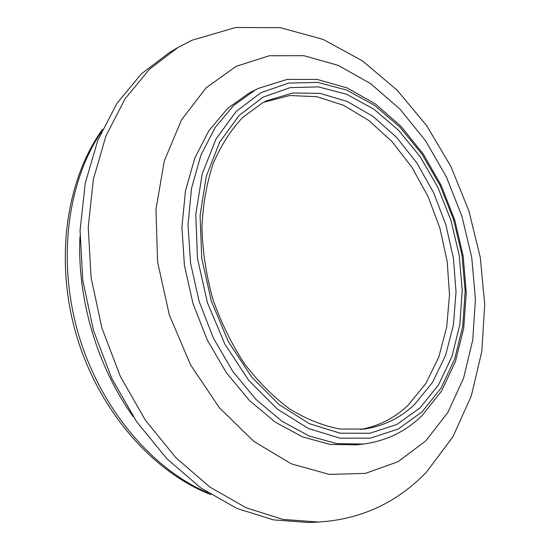 <?xml version="1.0" encoding="UTF-8"?>
<svg xmlns="http://www.w3.org/2000/svg" width="550" height="550" viewBox="0 0 550 550"><rect width="100%" height="100%" fill="white"/><g stroke="black" fill="none" stroke-linecap="round" stroke-linejoin="round"><path stroke-width="0.82" d="M258.108 88.488L249.501 92.792L227.707 108.35L209.131 130.336L194.769 158.159L185.481 190.843L181.906 227.067L184.401 265.196L192.947 303.401L207.171 339.811L226.332 372.68L249.425 400.503L275.254 422.146L302.541 436.879L330.062 444.414L356.661 444.833L363.378 444.049L336.738 443.609L309.176 436.006L281.813 421.163L255.908 399.362L232.732 371.339L213.482 338.236L199.176 301.572L190.554 263.106L188.011 224.737L191.544 188.292L200.812 155.423L215.167 127.469L233.75 105.401L255.558 89.794L258.108 88.488L287.141 79.399L317.364 79.461L347.201 87.972L375.423 103.971L401.033 126.363L423.225 153.986L441.32 185.659L454.795 220.172L463.217 256.307L466.263 292.799L463.698 328.35L455.421 361.625L441.457 391.215L421.994 415.669C405.659 431.571 386.121 441.031 363.378 444.049M360.484 429.467C378.62 426.181 394.439 418.151 407.949 405.398L425.762 383.646L438.783 357.081L446.724 326.989L449.501 294.663L447.178 261.339L439.918 228.216L428.024 196.467L411.881 167.214L391.992 141.563L368.974 120.588L343.613 105.325L316.834 96.704L289.754 95.514L263.622 102.293M169.757 52.305L141.322 73.899L116.923 103.421L97.845 140.222L85.257 183.157L80.066 230.601L82.802 280.514L93.527 330.577L111.787 378.407L136.661 421.761L166.843 458.734L200.771 487.898L236.809 508.386L273.357 519.867L308.956 522.5L318.478 522.053L282.776 519.379L246.104 507.774L209.907 487.073L175.787 457.6L145.413 420.234L120.354 376.42L101.929 328.089L91.073 277.516L88.241 227.116L93.376 179.238L105.951 135.939L125.049 98.869L149.497 69.169L177.98 47.499L169.757 52.305M79.97 236.768C76.959 298.43 97.13 366.554 133.224 416.646M266.619 100.794L262.371 102.967L242.777 117.343C230.917 129.889 221.038 145.296 213.146 163.584C206.656 183.288 202.916 204.724 201.933 227.906C202.654 251.632 206.298 275.378 212.85 299.138C220.997 322.369 231.488 343.832 244.331 363.529C258.239 381.755 273.384 396.928 289.761 409.056C306.474 419.189 323.159 425.837 339.831 429L363.818 429.096C383.336 426.284 400.276 418.055 414.638 404.415L432.561 382.339L445.589 355.348L453.434 324.782L456.026 291.947L453.413 258.143L445.809 224.593L433.496 192.493L416.893 163.006L396.522 137.28L373.038 116.407L347.243 101.461L320.107 93.39L292.793 92.991L266.619 100.794L262.467 102.912M263.086 97.144L290.043 87.656L318.402 86.893L346.748 94.325L373.808 109.12L398.544 130.254L420.083 156.606L437.724 187.007L450.897 220.248L459.181 255.104L462.234 290.317L459.848 324.576L451.935 356.538L438.57 384.794L420.021 407.908L396.832 424.49L369.813 433.256L340.147 433.18L309.327 423.658L279.139 404.649L251.515 376.832L228.374 341.653L211.386 301.256L201.754 258.314L200.076 215.696L206.284 176.199L219.684 142.196L239.106 115.473L263.086 97.144M422.036 411.895L441.018 388.094L454.671 359.067L462.743 326.274L465.156 291.149L462.007 255.069L453.523 219.361L440.027 185.302L421.974 154.137L399.919 127.098L374.578 105.373L346.83 90.124L317.742 82.404L288.592 83.078L260.851 92.716L236.136 111.464L216.081 138.875L202.228 173.821L195.779 214.472L197.471 258.363L207.384 302.61L224.902 344.218L248.765 380.421L277.241 409.007L308.337 428.484L340.051 438.171L370.542 438.13L398.262 429.014L422.036 411.895M425.886 440.791L447.886 412.376L463.588 378.159L472.766 339.859L475.427 299.097L471.714 257.386L461.904 216.164L446.353 176.832L425.535 140.724L400.043 109.209L370.618 83.641L338.195 65.381L303.957 55.701L269.349 55.749L236.094 66.33L206.14 87.794L181.541 119.776L164.271 161.047L155.953 209.454L157.589 261.979L169.359 315.006L190.499 364.774L219.409 407.811L253.853 441.409L291.301 463.829L329.244 474.389L365.447 473.351L398.111 461.67L425.886 440.791M101.399 131.821C67.292 181.968 56.877 261.14 78.691 334.964C100.581 408.774 152.419 469.514 208.333 493.013M318.478 522.053C347.978 520.238 374.44 511.589 397.863 496.114C408.244 489.177 417.725 481.236 426.305 472.292L452.911 436.796L471.343 395.828L481.841 351.216L484.708 304.535L480.26 257.242L468.854 210.76L450.883 166.492L426.793 125.806L397.079 90.09L362.285 60.775L323.07 39.394L280.342 27.679L235.709 27.5L191.833 40.294L177.98 47.499M102.596 129.202C65.828 180.173 54.45 260.755 76.532 335.603C98.752 410.41 152.164 471.811 210.76 494.553"/></g></svg>
